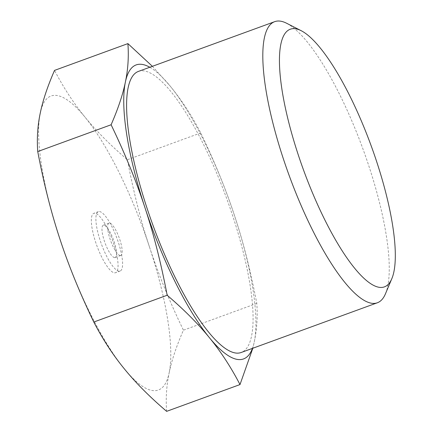 <?xml version="1.0" encoding="UTF-8"?>
<svg xmlns="http://www.w3.org/2000/svg" width="433" height="433" viewBox="0 0 433 433"><rect width="100%" height="100%" fill="white"/><g stroke="black" fill="none" stroke-linecap="round" stroke-linejoin="round"><path stroke-width="0.32" stroke-dasharray="2.17 1.62" d="M385.435 293.85A149.639 39.208 69.9 0 0 362.876 148.768A149.639 39.208 69.9 0 0 286.657 23.279M138.517 71.375A149.639 39.208 -110.1 0 1 226.665 198.493A149.639 39.208 -110.1 0 1 241.149 352.505M152.384 66.314L170.207 86.124C181.497 99.904 191.678 115.503 200.744 132.931C214.736 161.98 226.037 189.676 234.654 216.024C243.351 242.334 250.729 271.464 256.796 303.409C257.754 316.48 256.915 329.291 254.279 341.837L252.812 348.246M149.813 67.256A156.513 41.011 -110.1 0 1 170.207 86.124A156.513 41.011 -110.1 0 1 234.654 216.024A156.513 41.011 -110.1 0 1 254.279 341.837A156.513 41.011 -110.1 0 1 252.444 348.381M166.635 411.35C165.677 398.279 166.51 385.467 169.146 372.916A156.513 41.011 -110.1 0 1 124.331 368.835A156.513 41.011 -110.1 0 1 59.884 238.935A156.513 41.011 -110.1 0 1 40.253 113.121A156.513 41.011 -110.1 0 1 85.074 117.202C73.778 103.422 63.602 87.818 54.531 70.395M149.52 247.102C140.822 220.787 133.44 191.657 127.372 159.712C110.383 145.179 96.278 131.01 85.074 117.202A156.513 41.011 -110.1 0 1 149.52 247.102A156.513 41.011 -110.1 0 1 169.146 372.916C171.701 360.397 176.458 346.156 183.424 330.19C169.433 301.141 158.132 273.445 149.52 247.102M256.796 303.409L183.424 330.19M120.255 255.53A17.217 4.509 -110.1 0 1 110.323 239.839A17.217 4.509 -110.1 0 1 109.013 223.114A17.217 4.509 -110.1 0 1 119.156 237.744A17.217 4.509 -110.1 0 1 120.823 255.459A17.217 4.509 -110.1 0 1 120.255 255.53M114.583 257.603A17.217 4.509 -110.1 0 1 104.651 241.912A17.217 4.509 -110.1 0 1 103.335 225.187A17.217 4.509 -110.1 0 1 113.478 239.812A17.217 4.509 -110.1 0 1 115.146 257.532A17.217 4.509 -110.1 0 1 114.583 257.603M119.048 271.182A31.614 8.287 -110.1 0 1 100.808 242.372A31.614 8.287 -110.1 0 1 98.399 211.661A31.614 8.287 -110.1 0 1 117.024 238.518A31.614 8.287 -110.1 0 1 120.082 271.058A31.614 8.287 -110.1 0 1 119.048 271.182M114.507 272.844A31.614 8.287 69.9 0 0 115.546 272.72A31.614 8.287 69.9 0 0 112.483 240.18A31.614 8.287 69.9 0 0 93.858 213.317A31.614 8.287 69.9 0 0 96.267 244.028A31.614 8.287 69.9 0 0 114.507 272.844M200.744 132.931L127.372 159.712M109.013 223.114L103.335 225.187M120.823 255.459L115.146 257.532M98.399 211.661L93.858 213.317M120.082 271.058L115.546 272.72"/><path stroke-width="0.65" d="M301.303 30.759L286.657 23.279A149.639 39.208 69.9 0 0 274.733 21.65A149.639 39.208 69.9 0 0 286.132 166.992A149.639 39.208 69.9 0 0 372.456 303.365A149.639 39.208 69.9 0 0 377.36 302.775A149.639 39.208 69.9 0 0 385.435 293.85L391.816 278.69A137.115 35.928 -110.1 0 1 379.92 287.409A137.115 35.928 -110.1 0 1 295.019 144.687A137.115 35.928 -110.1 0 1 301.303 30.759A137.115 35.928 -110.1 0 1 371.146 145.748A137.115 35.928 -110.1 0 1 391.816 278.69M377.36 302.775L241.149 352.505A149.639 39.208 -110.1 0 1 236.245 353.09A149.639 39.208 -110.1 0 1 149.921 216.722A149.639 39.208 -110.1 0 1 138.517 71.375L274.733 21.65M252.444 348.381A156.513 41.011 -110.1 0 1 209.464 337.756C198.254 323.949 184.155 309.779 167.16 295.246C161.098 263.302 153.715 234.172 145.017 207.856C136.4 181.514 125.099 153.818 111.108 124.764C118.079 108.802 122.837 94.562 125.386 82.043C128.022 69.491 128.861 56.68 127.903 43.609L152.384 66.314M252.812 348.246L240.001 384.564C230.935 367.141 220.754 351.536 209.464 337.756A156.513 41.011 -110.1 0 1 145.017 207.856A156.513 41.011 -110.1 0 1 125.386 82.043A156.513 41.011 -110.1 0 1 149.813 67.256M127.903 43.609L54.531 70.395C47.565 86.356 42.807 100.602 40.253 113.121C37.622 125.667 36.783 138.479 37.741 151.55C43.803 183.495 51.186 212.625 59.884 238.935C68.501 265.283 79.802 292.979 93.793 322.028C102.859 339.456 113.04 355.055 124.331 368.835C135.54 382.648 149.639 396.817 166.635 411.35L240.001 384.564M167.16 295.246L93.793 322.028M111.108 124.764L37.741 151.55"/></g></svg>
